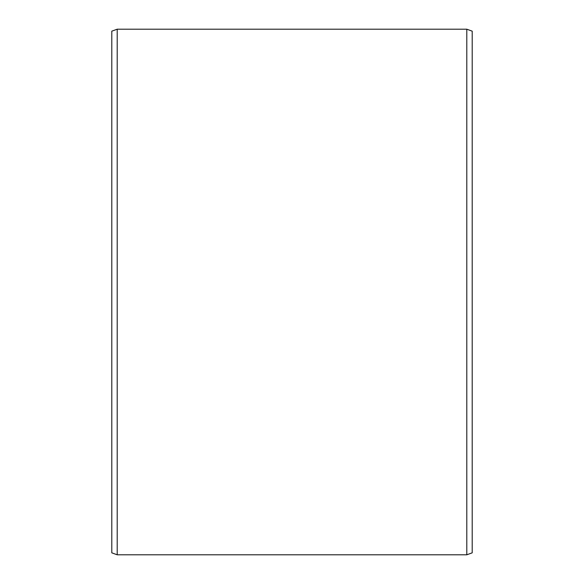 <?xml version="1.0" encoding="UTF-8"?>
<svg xmlns="http://www.w3.org/2000/svg" width="584" height="584" viewBox="0 0 584 584"><rect width="100%" height="100%" fill="white"/><g stroke="black" fill="none" stroke-linecap="round" stroke-linejoin="round"><path stroke-width="0.88" d="M472.208 31.171L472.208 552.829L466.799 554.8L466.799 29.2L472.208 31.171M117.202 554.8L111.792 552.829L111.792 31.171L117.202 29.2L117.202 554.8L466.799 554.8M117.202 29.2L466.799 29.2"/></g></svg>
